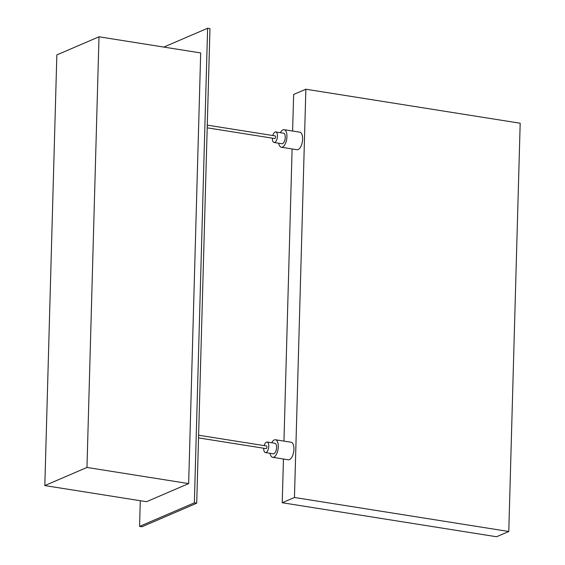 <?xml version="1.0" encoding="UTF-8"?>
<svg xmlns="http://www.w3.org/2000/svg" width="565" height="565" viewBox="0 0 565 565"><rect width="100%" height="100%" fill="white"/><g stroke="black" fill="none" stroke-linecap="round" stroke-linejoin="round"><path stroke-width="0.85" d="M140.282 500.724L139.569 526.389L194.36 502.836L207.616 28.25L163.815 47.079M200.681 52.933L188.654 483.591L146.505 501.706L44.819 485.575L56.846 54.911L98.995 36.796L200.681 52.933M520.181 123.234L305.863 89.221L294.457 497.483L508.783 531.495L520.181 123.234M292.613 131.031L293.638 94.475L305.863 89.221M281.342 147.239L296.985 149.718A8.892 4.033 -81 0 0 302.36 141.575A8.892 4.033 -81 0 0 299.768 132.161L284.124 129.682A8.892 4.033 99 0 1 286.716 139.089A8.892 4.033 99 0 1 281.342 147.239A8.892 4.033 99 0 1 278.707 143.22M272.676 457.311L288.32 459.797A8.892 4.033 -81 0 0 293.701 451.647A8.892 4.033 -81 0 0 291.109 442.24L275.466 439.754A8.892 4.033 99 0 1 278.058 449.168A8.892 4.033 99 0 1 272.676 457.311A8.892 4.033 99 0 1 270.049 453.292M292.112 148.948L283.955 441.103M283.453 459.02L282.232 502.737L294.457 497.483M282.232 502.737L496.557 536.75L508.783 531.495M271.716 442.762A8.892 4.033 99 0 1 274.315 439.923A8.892 4.033 99 0 1 275.466 439.754M264.145 445.608A5.332 2.422 99 0 1 266.39 442.127A5.332 2.422 99 0 1 267.083 442.028L274.908 443.264A5.332 2.422 99 0 1 276.462 448.914A5.332 2.422 99 0 1 273.234 453.801L265.416 452.558A5.332 2.422 99 0 1 263.721 448.243M280.381 132.683A8.892 4.033 99 0 1 282.973 129.844A8.892 4.033 99 0 1 284.124 129.682M272.803 135.536A5.332 2.422 99 0 1 275.056 132.048A5.332 2.422 99 0 1 275.748 131.949L283.566 133.192A5.332 2.422 99 0 1 285.12 138.842A5.332 2.422 99 0 1 281.893 143.729L274.074 142.486A5.332 2.422 99 0 1 272.387 138.171M267.083 442.028A5.332 2.422 99 0 1 268.636 447.671A5.332 2.422 99 0 1 265.416 452.558M266.285 446.004A1.335 0.607 99 0 1 266.454 445.976A1.335 0.607 99 0 1 266.849 447.388A1.335 0.607 99 0 1 266.037 448.61L198.534 437.896M275.748 131.949A5.332 2.422 99 0 1 277.302 137.599A5.332 2.422 99 0 1 274.074 142.486M274.943 135.925A1.335 0.607 99 0 1 275.12 135.904A1.335 0.607 99 0 1 275.508 137.316A1.335 0.607 99 0 1 274.703 138.538L207.193 127.824M139.569 526.389L141.914 526.764L196.712 503.21L209.968 28.624L207.616 28.25M194.36 502.836L196.712 503.21M98.995 36.796L86.968 467.453L188.654 483.591M86.968 467.453L44.819 485.575M198.612 435.212L266.454 445.976M207.27 125.133L275.12 135.904"/></g></svg>
